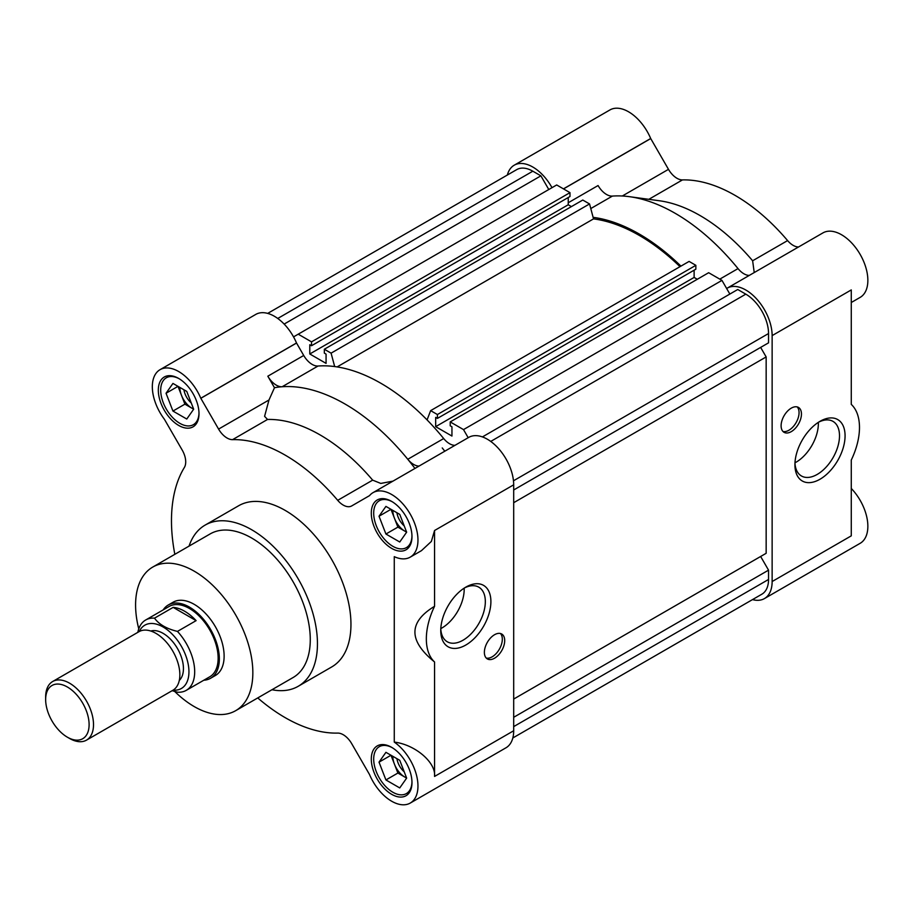 <?xml version="1.0" encoding="UTF-8"?>
<svg xmlns="http://www.w3.org/2000/svg" width="913" height="913" viewBox="0 0 913 913"><rect width="100%" height="100%" fill="white"/><g stroke="black" fill="none" stroke-linecap="round" stroke-linejoin="round"><path stroke-width="1.37" d="M163.199 609.884A42.306 24.423 60 0 1 168.277 604.999L173.059 602.238A42.306 24.423 60 0 1 194.207 604.338A42.306 24.423 60 0 1 221.848 641.611A42.306 24.423 60 0 1 215.365 675.506L210.572 678.268A42.306 24.423 60 0 1 203.804 680.231M442.246 447.941A169.213 97.691 60 0 1 444.791 451.216A169.213 97.691 60 0 0 442.246 447.941M235.668 710.679L293.096 677.526A82.912 47.875 -120 0 0 305.809 611.082A82.912 47.875 -120 0 0 251.646 538.019A82.912 47.875 -120 0 0 210.184 533.911L152.756 567.064A82.912 47.875 60 0 1 194.207 571.173A82.912 47.875 60 0 1 248.382 644.236A82.912 47.875 60 0 1 235.668 710.679A82.912 47.875 60 0 1 194.207 706.571A82.912 47.875 60 0 1 174.725 691.472M419.056 466.075A16.925 9.769 60 0 1 413.657 464.443A16.925 9.769 60 0 1 407.78 459.273L443.684 438.548A16.925 9.769 -120 0 0 449.55 443.718A16.925 9.769 -120 0 0 454.959 445.35M318.055 366.022L282.151 386.747A16.925 9.769 60 0 1 276.285 385.138A16.925 9.769 60 0 1 267.829 376.202L303.721 355.477A16.925 9.769 -120 0 0 312.178 364.413A16.925 9.769 -120 0 0 318.055 366.022A181.059 104.538 60 0 1 443.684 438.548M174.828 554.317A160.756 92.806 60 0 1 184.358 467.49A16.925 9.769 -120 0 0 182.212 450.098L164.374 419.215A37.228 21.49 60 0 1 160.037 369.685A37.228 21.49 60 0 1 200.792 398.251L218.584 429.087A16.925 9.769 -120 0 0 227.052 438.012A16.925 9.769 -120 0 0 232.587 439.644A160.756 92.806 60 0 1 337.707 500.335A16.925 9.769 -120 0 0 343.242 505.094A16.925 9.769 -120 0 0 351.699 505.928L369.525 495.633A37.228 21.49 60 0 1 373.029 492.643L468.746 437.384A37.228 21.49 60 0 1 497.437 447.359A37.228 21.49 60 0 1 513.688 484.826L513.688 730.754L434.554 776.438C436.129 762.492 415.107 744.563 394.268 742.098A37.228 21.49 60 0 1 416.431 774.92A37.228 21.49 60 0 1 410.257 803.063A37.228 21.49 60 0 1 391.643 801.215A37.228 21.49 60 0 1 369.525 774.544L351.699 743.661A16.925 9.769 -120 0 0 337.707 733.093A160.756 92.806 60 0 1 285.141 717.629A160.756 92.806 60 0 1 257.74 697.931M218.584 429.087L268.981 399.997L264.587 416.339L267.543 419.455A160.756 92.806 60 0 1 320.109 434.93A160.756 92.806 60 0 1 372.664 480.147L380.778 483.422L392.955 481.14M268.981 399.997L274.482 387.728A181.059 104.538 -120 0 1 282.151 386.747A181.059 104.538 60 0 1 344.977 403.991A181.059 104.538 60 0 1 407.78 459.273A181.059 104.538 -120 0 1 414.959 468.437M465.824 587.127L465.824 587.127A35.459 20.474 120 0 0 440.751 630.552A35.459 20.474 120 0 0 465.824 645.023A35.459 20.474 120 0 0 490.897 601.599A35.459 20.474 120 0 0 465.824 587.127L465.824 587.127M440.785 628.874A31.521 18.203 120 0 0 447.279 641.771A31.521 18.203 120 0 0 463.039 640.207A31.521 18.203 120 0 0 483.639 612.429A31.521 18.203 120 0 0 478.8 587.173A31.521 18.203 120 0 0 464.386 587.995M486.252 658.068A14.38 8.308 120 0 0 492.141 656.835A14.38 8.308 120 0 0 501.18 645.263A14.38 8.308 120 0 0 500.438 633.496M494.538 634.729A14.38 8.308 120 0 0 485.145 647.408A14.38 8.308 120 0 0 487.348 658.924A14.38 8.308 120 0 0 494.538 658.216A14.38 8.308 120 0 0 503.93 645.537A14.38 8.308 120 0 0 501.728 634.021A14.38 8.308 120 0 0 494.538 634.729M298.174 686.314L331.681 666.969A93.069 53.73 -120 0 0 345.947 592.4A93.069 53.73 -120 0 0 285.141 510.378A93.069 53.73 -120 0 0 238.613 505.768L205.105 525.112A93.069 53.73 60 0 1 251.646 529.723A93.069 53.73 60 0 1 312.44 611.733A93.069 53.73 60 0 1 298.174 686.314A93.069 53.73 60 0 1 271.971 689.726M178.651 378.439A28.771 16.605 -120 0 0 164.272 377.012A28.771 16.605 -120 0 0 159.866 400.065A28.771 16.605 -120 0 0 178.651 425.412A28.771 16.605 -120 0 0 193.042 426.839A28.771 16.605 -120 0 0 197.448 403.786A28.771 16.605 -120 0 0 178.651 378.439M391.643 747.336A28.771 16.605 -120 0 0 377.252 745.91A28.771 16.605 -120 0 0 372.846 768.963A28.771 16.605 -120 0 0 391.643 794.31A28.771 16.605 -120 0 0 406.023 795.737A28.771 16.605 -120 0 0 410.428 772.683A28.771 16.605 -120 0 0 391.643 747.336M391.643 501.397A28.771 16.605 -120 0 0 377.252 499.97A28.771 16.605 -120 0 0 372.846 523.023A28.771 16.605 -120 0 0 391.643 548.371A28.771 16.605 -120 0 0 406.023 549.797A28.771 16.605 -120 0 0 410.428 526.755A28.771 16.605 -120 0 0 391.643 501.397M440.808 628.601A31.521 18.203 120 0 0 441.892 628.007A31.521 18.203 120 0 0 464.158 588.155M198.988 412.961A27.07 15.635 60 0 1 193.385 424.682A27.07 15.635 60 0 1 179.85 423.335A27.07 15.635 60 0 1 162.16 399.483A27.07 15.635 60 0 1 166.314 377.788A27.07 15.635 60 0 1 179.268 378.792M411.968 781.859A27.07 15.635 60 0 1 406.376 793.58A27.07 15.635 60 0 1 392.83 792.233A27.07 15.635 60 0 1 375.152 768.381A27.07 15.635 60 0 1 379.294 746.686A27.07 15.635 60 0 1 392.248 747.69M411.968 535.931A27.07 15.635 60 0 1 406.376 547.64A27.07 15.635 60 0 1 392.83 546.305A27.07 15.635 60 0 1 375.152 522.441A27.07 15.635 60 0 1 379.294 500.746A27.07 15.635 60 0 1 392.248 501.762M179.85 387.42A16.925 9.769 -120 0 0 181.459 395.249A16.925 9.769 -120 0 0 191.821 408.145L184.905 404.151L172.945 411.067L186.766 419.033L193.67 409.207L186.766 391.403L172.945 383.426L166.04 393.252L172.945 411.067M183.924 389.771A14.174 8.183 -120 0 0 191.239 402.953M392.83 756.318A16.925 9.769 -120 0 0 394.439 764.147A16.925 9.769 -120 0 0 404.801 777.043L397.897 773.049L385.925 779.953L399.746 787.93L406.65 778.104L399.746 760.301L385.925 752.323L379.021 762.15L385.925 779.953M396.915 758.669A14.174 8.183 -120 0 0 404.219 771.839M392.83 510.378A16.925 9.769 -120 0 0 394.439 518.219A16.925 9.769 -120 0 0 404.801 531.104L397.897 527.121L385.925 534.025L399.746 542.002L406.65 532.176L399.746 514.373L385.925 506.395L379.021 516.222L385.925 534.025M396.915 512.729A14.174 8.183 -120 0 0 404.219 525.911M138.765 628.863A82.912 47.875 60 0 1 152.756 567.064M513.688 730.754A37.228 21.49 60 0 1 505.973 747.793L410.257 803.063M160.037 369.685L255.766 314.414A37.228 21.49 60 0 1 296.508 342.98L303.721 355.477M373.029 492.643A37.228 21.49 60 0 1 410.257 514.145A37.228 21.49 60 0 1 410.257 557.124A37.228 21.49 60 0 1 394.268 556.656L394.268 742.098M410.257 557.124L421.441 550.665L431.37 541.432L434.554 530.51L513.688 484.826M274.482 387.728L267.829 376.202M434.554 776.438L434.554 661.971A55.841 32.24 -60 0 1 434.554 606.3L434.554 530.51M189.048 546.111A93.069 53.73 60 0 1 205.105 525.112M434.554 606.3C408.385 622.187 408.385 640.743 434.554 661.971M193.67 409.207L191.821 408.145A16.925 9.769 -120 0 0 193.59 409.013M184.905 404.151L178.001 386.347L166.04 393.252M406.65 778.104L404.801 777.043A16.925 9.769 -120 0 0 406.57 777.91M397.897 773.049L390.981 755.245L379.021 762.15M406.65 532.176L404.801 531.104A16.925 9.769 -120 0 0 406.57 531.982M397.897 527.121L390.981 509.317L379.021 516.222M334.672 366.558L331.088 353.148L324.332 349.245L582.779 200.038L589.547 203.941L593.53 218.88A179.37 103.557 60 0 1 639.317 235.44A179.37 103.557 60 0 1 680.002 266.664M593.53 218.88L337.125 366.912M427.067 419.912L430.639 410.633L437.407 414.536L437.407 418.405L435.672 417.401L435.672 426.656L451.946 436.049L451.946 426.793L450.212 425.789L450.212 421.92L463.507 429.601L468.186 437.704M324.332 349.245L324.332 353.114L326.067 354.118L326.067 363.374L309.792 353.982L568.24 204.763L571.412 206.6M293.541 336.886L298.231 334.181L311.527 341.861L311.527 345.73L309.792 344.726L309.792 353.982M267.692 313.399L516.758 169.601A32.149 18.557 60 0 1 532.827 171.199L540.895 175.844L548.793 189.527M298.231 334.181L556.69 184.962L569.986 192.643L569.986 196.512L311.527 345.73M568.24 197.516L568.24 204.763M430.639 410.633L689.098 261.415L695.854 265.318L695.854 269.187L437.407 418.405M694.12 270.191L694.12 277.438L697.292 279.275M450.212 421.92L708.659 272.713L721.955 280.382L729.852 294.066M482.418 436.916L737.75 289.501L745.807 294.157A32.149 18.557 60 0 1 768.541 333.53L768.541 342.843L513.688 489.984L760.643 347.408L766.155 356.937L766.155 553.301L513.688 699.061L760.643 556.474L768.541 570.157L768.541 579.47A32.149 18.557 60 0 1 761.887 594.18L512.821 737.978M513.688 717.298L768.541 570.157M513.688 502.698L766.155 356.937M463.507 429.601L721.955 280.382M435.672 426.656L694.12 277.438M695.854 265.318L437.407 414.536M331.088 353.148L589.547 203.941M569.986 192.643L311.527 341.861M284.148 324.081L540.895 175.844M726.645 288.508A37.228 21.49 60 0 1 727.193 288.166A37.228 21.49 60 0 1 745.807 290.014A37.228 21.49 60 0 1 772.136 335.607L772.136 581.535A37.228 21.49 60 0 1 764.421 598.586A37.228 21.49 60 0 1 752.506 599.601M851.27 302.511L860.149 297.387A37.228 21.49 -120 0 0 865.855 267.555A37.228 21.49 -120 0 0 841.535 234.744A37.228 21.49 -120 0 0 822.921 232.906L727.193 288.166M593.119 217.34A181.059 104.538 60 0 1 639.317 234.059A181.059 104.538 60 0 1 680.938 266.117M719.798 279.138L738.024 268.605A181.059 104.538 -120 0 0 675.221 213.334A181.059 104.538 -120 0 0 629.548 196.694A181.059 104.538 -120 0 0 612.395 196.09L590.779 208.563M507.366 175.022A37.228 21.49 60 0 1 514.213 165.207A37.228 21.49 60 0 1 532.827 167.045A37.228 21.49 60 0 1 552 187.679M563.447 188.865L650.684 138.502A37.228 21.49 -120 0 0 628.555 111.785A37.228 21.49 -120 0 0 609.941 109.937L514.213 165.207M845.073 435.809A35.459 20.474 120 0 0 820 421.327A35.459 20.474 120 0 0 794.926 464.763A35.459 20.474 120 0 0 820 479.234A35.459 20.474 120 0 0 845.073 435.809M794.961 463.085A31.521 18.203 120 0 0 801.454 475.981A31.521 18.203 120 0 0 817.215 474.418A31.521 18.203 120 0 0 839.504 435.809A31.521 18.203 120 0 0 832.976 421.372A31.521 18.203 120 0 0 818.562 422.205M782.989 431.484A14.38 8.308 120 0 0 788.889 430.251A14.38 8.308 120 0 0 797.928 418.668A14.38 8.308 120 0 0 797.175 406.913M791.274 408.145A14.38 8.308 120 0 0 781.882 420.813A14.38 8.308 120 0 0 784.084 432.34A14.38 8.308 120 0 0 791.274 431.632A14.38 8.308 120 0 0 800.678 418.953A14.38 8.308 120 0 0 798.464 407.426A14.38 8.308 120 0 0 791.274 408.145M754.229 272.565L752.632 260.776A160.756 92.806 -120 0 0 700.077 215.559A160.756 92.806 -120 0 0 659.528 200.78L629.548 196.694M650.684 138.502L668.487 169.339A16.925 9.769 -120 0 0 682.479 179.907A160.756 92.806 60 0 1 735.045 195.371A160.756 92.806 60 0 1 787.599 240.587A16.925 9.769 -120 0 0 798.533 246.978M794.972 462.8A31.521 18.203 120 0 0 796.068 462.206A31.521 18.203 120 0 0 818.333 422.354M764.421 598.586L860.149 543.315A37.228 21.49 -120 0 0 851.27 488.455M772.136 335.607L851.27 289.923L851.27 404.391A55.841 32.24 -60 0 1 851.27 460.061L851.27 535.851L772.136 581.535M738.024 268.605A16.925 9.769 -120 0 0 749.299 275.406M568.24 202.754L598.072 185.544A16.925 9.769 -120 0 0 612.395 196.09M168.277 604.999A42.306 24.423 60 0 1 189.425 607.099A42.306 24.423 60 0 1 217.066 644.373A42.306 24.423 60 0 1 210.572 678.268M186.275 690.342L209.728 676.807A40.617 23.453 -120 0 0 215.959 644.27A40.617 23.453 -120 0 0 189.425 608.48A40.617 23.453 -120 0 0 169.122 606.472L145.669 620.007A40.617 23.453 60 0 1 154.491 618.158L173.162 607.373A40.617 23.453 60 0 1 184.643 611.242A40.617 23.453 60 0 1 196.112 620.635L177.453 631.408A40.617 23.453 60 0 1 194.686 671.751A40.617 23.453 60 0 1 186.275 690.342A40.617 23.453 60 0 1 177.453 692.202L172.146 690.685M139.278 631.522A36.554 21.102 60 0 1 168.209 630.529A36.554 21.102 60 0 1 188.945 671.751A36.554 21.102 60 0 1 173.116 690.125M179.302 680.39A28.771 16.605 -120 0 0 181.322 656.915A28.771 16.605 -120 0 0 163.096 633.348A28.771 16.605 -120 0 0 150.793 631.031M86.507 740.135L172.842 690.285A33.838 19.538 -120 0 0 178.035 663.169A33.838 19.538 -120 0 0 155.918 633.348A33.838 19.538 -120 0 0 139.004 631.67L52.657 681.52A33.838 19.538 60 0 1 69.582 683.198A33.838 19.538 60 0 1 91.688 713.019A33.838 19.538 60 0 1 86.507 740.135A33.838 19.538 60 0 1 69.582 738.457L67.379 737.19A30.734 17.746 60 0 1 45.65 699.552A30.734 17.746 60 0 1 67.379 687.01A30.734 17.746 60 0 1 89.109 724.648A30.734 17.746 60 0 1 67.379 737.19L69.582 738.457M137.829 632.344A40.617 23.453 60 0 1 145.669 620.007M173.162 607.373L196.112 620.635M177.453 631.408C166.668 628.817 159.01 624.401 154.491 618.158M45.65 699.552L45.65 697.007A33.838 19.538 60 0 1 52.657 681.52M267.543 419.455L232.587 439.644M296.542 343.048L200.814 398.308M200.792 398.251L296.508 342.98M337.707 500.335L372.664 480.147M768.541 579.47L513.688 726.611M513.471 480.797L768.541 333.53M745.807 294.157L490.738 441.424M277.746 318.466L532.827 171.199M682.479 179.907L648.835 199.319M668.487 169.339L622.312 195.998M563.515 188.911L650.718 138.571M752.632 260.776L787.599 240.587M193.385 424.682L197.048 422.571M406.376 793.58L410.04 791.457M406.376 547.64L410.04 545.529M166.314 377.788L169.978 375.677M379.294 746.686L382.958 744.563M379.294 500.746L382.958 498.635"/></g></svg>
